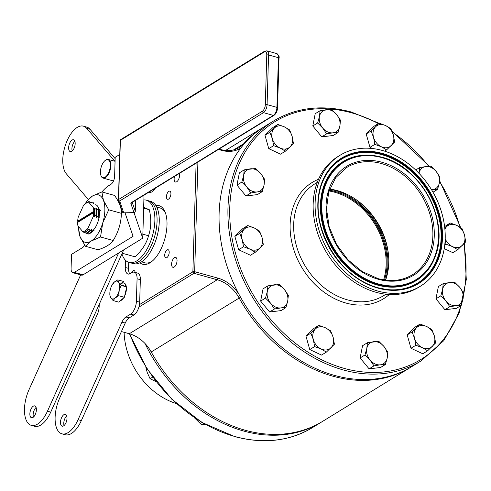 <?xml version="1.0" encoding="UTF-8"?>
<svg xmlns="http://www.w3.org/2000/svg" width="491" height="491" viewBox="0 0 491 491"><rect width="100%" height="100%" fill="white"/><g stroke="black" fill="none" stroke-linecap="round" stroke-linejoin="round"><path stroke-width="0.74" d="M170.929 193.841A4.216 2.013 -74.5 0 0 169.812 191.152A4.216 2.013 -74.5 0 0 166.449 196.59A4.216 2.013 -74.5 0 0 167.566 199.278A4.216 2.013 -74.5 0 0 170.929 193.841M155.813 205.453A30.424 14.54 105.5 0 1 165.258 212.443A30.424 14.54 105.5 0 1 151.633 261.648A30.424 14.54 105.5 0 1 149.994 262.789A30.424 14.54 105.5 0 1 139.935 262.777M143.992 262.532A28.484 13.613 -74.5 0 0 151.688 261.47A28.484 13.613 -74.5 0 0 152.443 260.979M165.608 213.432A28.484 13.613 -74.5 0 0 159.164 207.748M121.412 331.554L129.323 333.745A32.817 25.642 -121.6 0 1 151.228 351.979A140.819 110.052 58.4 0 0 245.218 430.245A140.819 110.052 58.4 0 0 322.734 421.296L410.648 367.305A140.819 110.052 -121.6 0 1 333.125 376.253A140.819 110.052 -121.6 0 1 239.142 297.988A32.817 25.642 58.4 0 0 217.237 279.753L193.939 273.303L138.873 307.12M219.06 149.061L221.097 149.626A32.817 25.642 58.4 0 0 239.166 147.546A32.817 25.642 58.4 0 0 243.72 143.722A140.819 110.052 -121.6 0 1 263.262 127.316A140.819 110.052 -121.6 0 1 263.949 126.893M411.335 366.881A140.819 110.052 -121.6 0 1 410.648 367.305M169.192 252.392A4.216 2.013 -74.5 0 0 168.075 249.704A4.216 2.013 -74.5 0 0 164.712 255.148A4.216 2.013 -74.5 0 0 165.829 257.836A4.216 2.013 -74.5 0 0 169.192 252.392M135.166 272.425A4.216 2.013 -74.5 0 0 134.08 270.584A4.216 2.013 -74.5 0 0 131.422 272.953M174.489 176.441A5.125 2.449 -74.5 0 0 174.133 178.736A5.125 2.449 -74.5 0 0 175.49 182.001A5.125 2.449 -74.5 0 0 179.583 175.385A5.125 2.449 -74.5 0 0 179.356 173.452M177.048 260.709A5.125 2.449 -74.5 0 0 175.692 257.437A5.125 2.449 -74.5 0 0 171.598 264.054A5.125 2.449 -74.5 0 0 172.955 267.325A5.125 2.449 -74.5 0 0 177.048 260.709M197.916 162.048L194.663 271.695L192.895 271.327L196.105 163.159M240.829 148.03A34.106 26.655 -121.6 0 1 221.748 150.387L218.409 149.467M139.438 304.641L192.601 271.989L193.939 273.303L194.663 271.695L217.961 278.151A34.106 26.655 -121.6 0 1 238.73 293.857M192.601 271.989L192.895 271.327M124.113 332.303A65.628 51.291 58.4 0 0 176.404 403.565M322.047 421.714A140.819 110.052 -121.6 0 1 321.366 422.137A140.819 110.052 -121.6 0 1 243.843 431.086A140.819 110.052 -121.6 0 1 145.054 343.547M339.956 155.316L337.998 156.519A76.817 60.037 58.4 0 0 316.376 229.113A76.817 60.037 58.4 0 0 376.112 292.317A76.817 60.037 58.4 0 0 418.406 287.438L420.357 286.241A76.817 60.037 58.4 0 0 441.98 213.64A76.817 60.037 58.4 0 0 382.243 150.436A76.817 60.037 58.4 0 0 339.956 155.316A76.817 60.037 58.4 0 0 318.334 227.916A76.817 60.037 58.4 0 0 378.07 291.12A76.817 60.037 58.4 0 0 420.357 286.241M273.493 121.031L264.631 126.469A140.819 110.052 58.4 0 0 225.001 259.543A140.819 110.052 58.4 0 0 334.5 375.406A140.819 110.052 58.4 0 0 412.023 366.464L420.879 361.02A140.819 110.052 -121.6 0 1 343.362 369.969A140.819 110.052 -121.6 0 1 233.857 254.105A140.819 110.052 -121.6 0 1 273.493 121.031C296.484 107.345 322.434 104.338 351.323 112.022L378.942 123.229M385.582 280.152A62.903 49.161 58.4 0 0 337.219 190.594A62.903 49.161 58.4 0 0 329.651 189.084M354.938 198.843A66.34 51.843 -121.6 0 1 388.313 253.19M85.71 203.335L88.957 201.482L89.245 202.298L88.177 202.188L85.342 203.587M94.364 212.64L94.364 211.48L77.885 221.601A15.761 7.531 -74.5 0 0 77.86 222.288M93.707 212.56L77.652 222.417A15.117 7.224 -74.5 0 0 77.946 225.977L82.752 231.586L84.262 232.63L87.895 230.162L87.864 228.45L93.186 216.623A15.117 7.224 -74.5 0 0 93.707 212.56L94.376 212.511L93.971 216.605L94.548 216.764L95.991 214.886L96.021 209.338L94.573 208.202L94.548 216.764M93.186 216.623L94.1 215.739M90.497 202.39L91.271 202.126L91.565 202.936L90.982 202.777L88.957 201.482M92.817 203.035L93.591 202.765L93.879 203.581L91.271 202.126M98.335 209.976L98.912 210.136L98.887 215.69L98.31 215.524L98.335 209.976L96.887 208.847L96.862 217.403L98.31 215.524M96.887 208.847L96.31 208.687L96.598 209.497L96.021 209.338M96.445 209.454L96.285 217.243L96.862 217.403M96.561 215.119L96.285 217.243M94.364 211.48L93.744 211.375A15.117 7.224 -74.5 0 0 93.443 207.816L88.668 202.139M94.376 211.333L94.082 208.264L93.443 207.816M94.573 208.202L94.082 208.264M100.649 210.621L99.2 209.485L98.623 209.326L98.912 210.136M99.2 209.485L99.176 218.047L98.599 217.887L98.887 215.69M88.693 232.329L91.707 229.751L91.418 231.948L88.355 233.949L86.999 232.838M89.104 231.304L89.681 231.464L86.619 233.47L86.042 233.305L89.104 231.304L89.393 229.107L85.729 231.967M84.685 232.2L86.042 233.305M89.393 229.107L88.81 228.947L87.895 230.162M82.752 231.586A15.117 7.224 -74.5 0 0 87.864 228.45M91.707 229.751L91.123 229.585L89.681 231.464M91.418 231.948L92.001 232.108L88.932 234.109L88.355 233.949M94.02 230.389L93.443 230.23L92.001 232.108M96.574 215.046L95.991 214.886M88.638 202.206A15.117 7.224 -74.5 0 0 83.531 205.342L78.21 217.175A15.117 7.224 -74.5 0 0 77.682 221.238L77.885 221.601M93.744 211.375L77.682 221.238M122.21 253.233L135.068 256.805C142.009 250.447 146.502 243.432 148.534 235.76C151.24 227.738 151.498 219.066 149.307 209.737L143.66 207.319M143.636 208.166L149.307 209.737M142.863 234.189L148.534 235.76M122.382 253.295L122.775 251.987M84.624 245.132A6.457 3.087 105.5 0 1 82.494 247.642L71.502 254.387L71.085 268.583A6.457 3.087 -74.5 0 0 72.791 272.701A6.457 3.087 -74.5 0 0 74.344 272.388L133.067 236.324L125.058 212.891M119.773 154.481L115.182 157.304L114.618 176.232A6.457 3.087 105.5 0 1 111.009 184.254L109.29 185.31A41.342 19.757 -74.5 0 0 101.925 191.938M144.023 195.148L142.746 238.178L134.012 212.615M72.791 272.701L81.543 275.126A6.457 3.087 -74.5 0 0 83.089 274.813L142.746 238.178M265.306 104.755L266.779 55.072A1.289 0.516 1.7 0 1 268.559 54.955L267.086 104.638A6.457 3.087 105.5 0 1 263.477 112.66L119.681 200.972A1.289 1.172 161.1 0 1 118.441 199.825L120.197 140.678A1.289 0.516 1.7 0 1 120.185 140.604A1.289 0.516 1.7 0 1 120.381 140.34A1.289 1.013 -121.6 0 1 120.798 139.542L264.588 51.23A1.289 1.013 -121.6 0 0 264.17 52.028L120.381 140.34L118.626 199.487L262.415 111.175A5.168 2.467 -74.5 0 0 265.306 104.755A1.289 0.516 1.7 0 1 267.086 104.638L276.93 107.363A1.289 0.516 1.7 0 1 277.532 107.824C277.305 111.193 276.138 113.685 274.027 115.305A1.289 1.013 58.4 0 1 273.321 115.391A6.457 3.087 -74.5 0 0 276.93 107.363L278.403 57.68A6.457 3.087 -74.5 0 0 276.691 53.562C278.808 55.164 279.575 56.692 279.005 58.141L277.532 107.824M120.215 140.494A1.289 1.172 161.1 0 1 120.436 140.003M118.497 200.205L122.541 212.057A1.289 1.172 161.1 0 0 123.732 212.818L119.681 200.972A1.289 1.013 -121.6 0 1 118.626 199.487A1.289 0.516 1.7 0 0 118.429 199.751A1.289 0.516 1.7 0 0 118.441 199.825L118.681 200.543M122.541 212.057A1.289 1.289 0 0 0 123.806 212.928L134.037 212.615L123.873 212.818M132.14 202.047L131.919 202.58A1.289 1.013 58.4 0 1 131.207 202.666A2.584 1.037 -178.3 0 0 130.833 203.348L133.963 212.505A1.289 1.172 -18.9 0 0 135.277 211.283A1.289 0.516 1.7 0 1 135.289 211.363A1.289 1.289 0 0 1 134.037 212.615L134.111 212.493M146.318 200.175L148.503 200.776A32.296 15.436 105.5 0 1 153.781 239.252A32.296 15.436 105.5 0 1 131.269 263.029A32.296 15.436 -74.5 0 0 157.022 222.294A32.296 15.436 -74.5 0 0 148.503 200.776L150.694 201.384A32.296 15.436 105.5 0 1 155.966 239.86A32.296 15.436 105.5 0 1 133.454 263.636L129.078 262.421A32.296 15.436 -74.5 0 0 154.831 221.686A32.296 15.436 -74.5 0 0 146.318 200.175A32.296 15.436 -74.5 0 0 143.881 199.911M91.449 231.678A14.356 6.862 -74.5 0 0 99.397 213.892A14.356 6.862 -74.5 0 0 95.598 204.741M85.612 203.378A24.611 11.759 -74.5 0 1 92.437 196.044A24.611 11.759 -74.5 0 1 103.429 200.353L108.732 209.817L102.76 222.883A24.611 11.759 105.5 0 1 91.099 241.112L100.514 236.987L102.76 222.883A24.611 11.759 -74.5 0 0 104.847 210.541A24.611 11.759 -74.5 0 0 103.429 200.353L101.846 191.92L92.437 196.044L86.741 201.2L85.379 203.556M78.677 226.83A24.611 11.759 -74.5 0 0 80.101 236.803A24.611 11.759 -74.5 0 0 91.099 241.112L85.403 246.267L98.083 249.778C105.553 247.372 110.585 244.279 113.194 240.504C118.386 232.096 121.13 223.037 121.418 213.327C121.559 208.024 119.264 202.059 114.532 195.43L101.846 191.92M78.609 226.75L78.517 228.37L80.101 236.803L85.403 246.267M108.732 209.817L121.418 213.327M100.514 236.987L113.194 240.504M121.921 253.872A32.296 15.436 -74.5 0 0 129.078 262.421M105.283 160.391A9.691 4.628 105.5 0 1 105.442 160.262A9.691 4.628 105.5 0 1 105.786 160.011A9.691 4.628 105.5 0 1 108.29 159.428A9.691 4.628 105.5 0 1 110.671 167.609A9.691 4.628 105.5 0 1 105.62 177.521A9.691 4.628 105.5 0 1 103.116 178.104A9.691 4.628 105.5 0 1 101.103 175.931A9.691 4.628 105.5 0 1 101.036 175.735M105.455 160.269A9.304 4.444 -74.5 0 0 105.129 160.508A9.304 4.444 -74.5 0 0 100.962 175.551A9.304 4.444 -74.5 0 0 105.295 177.079A9.304 4.444 -74.5 0 0 110.328 165.344A9.304 4.444 -74.5 0 0 105.455 160.269M148.933 192.134L149.473 192.282A10.98 5.248 -74.5 0 0 152.308 191.625A10.98 5.248 -74.5 0 0 155.309 188.219M120.393 284.608A9.219 4.407 105.5 0 1 123.971 283A9.219 4.407 105.5 0 1 125.518 284.307A9.219 4.407 105.5 0 1 126.31 286.83M125.899 286.719A9.219 4.407 -74.5 0 0 125.101 284.191A9.219 4.407 -74.5 0 0 123.554 282.89A9.219 4.407 -74.5 0 0 120.142 284.32M126.414 288.34A9.219 4.407 105.5 0 1 124.64 296.061M123.554 297.982A9.219 4.407 105.5 0 1 120.307 300.756M118.724 295.729L119.215 290.365A9.219 4.407 105.5 0 1 115.207 297.951L118.724 295.729L124.358 297.294L118.718 302.118L113.077 300.553L115.207 297.951A9.219 4.407 105.5 0 1 110.745 297.601L113.077 300.553M121.099 285.388L118.767 282.435A9.219 4.407 105.5 0 1 119.215 290.365L121.099 285.388L126.733 286.947L124.358 297.294M109.929 291.93L109.812 295.036L110.745 297.601A9.219 4.407 105.5 0 1 109.929 291.887A9.219 4.407 105.5 0 1 110.303 289.672A9.219 4.407 105.5 0 1 114.311 282.092A9.219 4.407 -74.5 0 1 118.767 282.435L117.828 279.87L114.311 282.092L111.641 285.811M120.117 284.295L123.468 281.429L117.828 279.87M239.737 233.397L242.21 239.718L243.518 246.758L249.993 249.158A12.306 9.617 58.4 0 0 255.375 250.122A12.306 9.617 58.4 0 0 259.886 247.986L263.305 244.42L262.004 237.38L259.53 231.058L254.221 227.941L247.746 225.547L242.879 228.536L234.87 236.386L238.644 249.747L250.435 255.259L255.302 252.27L259.886 247.986A12.306 9.617 58.4 0 0 262.004 237.38A12.306 9.617 58.4 0 0 254.221 227.941A12.306 9.617 58.4 0 0 244.322 229.113L239.737 233.397L234.87 236.386M247.746 225.547L244.322 229.113A12.306 9.617 58.4 0 0 242.21 239.718A12.306 9.617 58.4 0 0 249.993 249.158L255.302 252.27M243.518 246.758L238.644 249.747M156.089 381.63L150.068 378.702L147.202 372.448L145.753 366.875M150.068 378.702L152.676 377.1M204.95 424.218L201.525 424.703L194.246 417.608M201.525 424.703L203.575 423.438M244.26 169.837L243.628 175.606L241.824 182.087L246.899 187.175A12.306 9.617 58.4 0 0 251.717 190.981A12.306 9.617 58.4 0 0 257.106 191.95L262.231 191.631L257.364 194.62L245.942 195.97L250.809 192.981L257.106 191.95A12.306 9.617 58.4 0 0 264.035 185.15L264.674 179.387L260.764 173.575L255.688 168.487L244.26 169.837L239.393 172.826L236.957 185.076L245.942 195.97M262.231 191.631L264.035 185.15A12.306 9.617 58.4 0 0 260.764 173.575A12.306 9.617 58.4 0 0 250.563 168.806A12.306 9.617 58.4 0 0 243.628 175.606A12.306 9.617 58.4 0 0 246.899 187.175L250.809 192.981M241.824 182.087L236.957 185.076M277.857 124.444L269.847 132.294L272.321 138.615A12.306 9.617 58.4 0 0 275.285 144.244A12.306 9.617 58.4 0 0 280.103 148.049L285.412 151.167L280.545 154.156L268.761 148.644L273.628 145.655L280.103 148.049A12.306 9.617 58.4 0 0 289.997 146.883L293.415 143.317L292.114 136.277L289.641 129.949L284.332 126.838L277.857 124.444L272.99 127.433L264.98 135.283L268.761 148.644M285.412 151.167L289.997 146.883A12.306 9.617 58.4 0 0 292.114 136.277A12.306 9.617 58.4 0 0 284.332 126.838A12.306 9.617 58.4 0 0 274.438 128.01A12.306 9.617 58.4 0 0 272.321 138.615L273.628 145.655M284.344 150.43L285.836 148.969M269.847 132.294L264.98 135.283M320.089 110.721L319.451 116.484A12.306 9.617 58.4 0 0 319.764 122.425A12.306 9.617 58.4 0 0 322.722 128.053L326.632 133.865L321.765 136.854L333.193 135.504L338.06 132.515L339.864 126.027L340.502 120.264L336.593 114.458L331.517 109.37L320.089 110.721L315.222 113.709L312.779 125.954L321.765 136.854M326.632 133.865L332.929 132.828A12.306 9.617 58.4 0 0 339.864 126.027A12.306 9.617 58.4 0 0 336.593 114.458A12.306 9.617 58.4 0 0 326.386 109.683A12.306 9.617 58.4 0 0 319.451 116.484L317.646 122.965L322.722 128.053A12.306 9.617 58.4 0 0 332.929 132.828L338.06 132.515M317.646 122.965L312.779 125.954M374.848 144.36L381.323 146.754L386.632 149.872L394.641 142.022L393.334 134.982L390.861 128.66L385.552 125.543L379.077 123.149L375.658 126.715A12.306 9.617 58.4 0 0 373.234 131.379A12.306 9.617 58.4 0 0 373.541 137.32L374.848 144.36L369.981 147.349L372.528 148.54M371.067 130.999L373.541 137.32A12.306 9.617 58.4 0 0 381.323 146.754A12.306 9.617 58.4 0 0 391.223 145.588A12.306 9.617 58.4 0 0 393.334 134.982A12.306 9.617 58.4 0 0 385.552 125.543A12.306 9.617 58.4 0 0 375.658 126.715L371.067 130.999L366.2 133.988L369.981 147.349M386.632 149.872L384.582 151.13M379.077 123.149L374.21 126.138L366.2 133.988M431.589 189.814L437.555 189.391L439.359 182.91L439.991 177.141L436.088 171.334L431.006 166.246L425.881 166.559A12.306 9.617 58.4 0 0 421.37 168.695A12.306 9.617 58.4 0 0 418.964 173.274M431.558 189.765A12.306 9.617 58.4 0 0 432.424 189.704A12.306 9.617 58.4 0 0 439.359 182.91A12.306 9.617 58.4 0 0 436.088 171.334A12.306 9.617 58.4 0 0 425.881 166.559L419.584 167.597L418.946 173.36M419.584 167.597L415.681 169.99M437.555 189.391L432.988 192.196M445.171 239.215L445.957 244.168L452.432 246.568L457.741 249.68L465.744 241.83L464.443 234.79L461.97 228.468L456.661 225.357A12.306 9.617 58.4 0 0 451.278 224.387A12.306 9.617 58.4 0 0 446.767 226.523L444.803 228.401M445.19 238.694A12.306 9.617 58.4 0 0 452.432 246.568A12.306 9.617 58.4 0 0 462.326 245.396A12.306 9.617 58.4 0 0 464.443 234.79A12.306 9.617 58.4 0 0 456.661 225.357L450.186 222.957L446.767 226.523A12.306 9.617 58.4 0 0 444.895 229.346M450.186 222.957L444.601 226.646M445.957 244.168L444.748 244.911M444.226 248.624L452.874 252.669L457.741 249.68M440.808 295.846L445.883 300.934L449.793 306.74L456.09 305.703A12.306 9.617 58.4 0 0 463.025 298.909A12.306 9.617 58.4 0 0 459.754 287.333A12.306 9.617 58.4 0 0 454.936 283.528A12.306 9.617 58.4 0 0 449.547 282.558L443.25 283.595L438.383 286.584L435.94 298.835L444.926 309.729L456.354 308.379L461.221 305.39L463.025 298.909L463.664 293.139L459.754 287.333L454.678 282.245L449.547 282.558A12.306 9.617 58.4 0 0 442.612 289.359L440.808 295.846L435.94 298.835M443.25 283.595L442.612 289.359A12.306 9.617 58.4 0 0 445.883 300.934A12.306 9.617 58.4 0 0 456.09 305.703L461.221 305.39M449.793 306.74L444.926 309.729M412.066 331.91L414.539 338.238L415.846 345.277L422.321 347.671A12.306 9.617 58.4 0 0 432.215 346.505A12.306 9.617 58.4 0 0 434.332 335.893A12.306 9.617 58.4 0 0 431.368 330.265A12.306 9.617 58.4 0 0 426.55 326.46L420.075 324.06L415.208 327.049L407.199 334.905L410.973 348.266L422.763 353.778L427.63 350.789L435.634 342.933L434.332 335.893L431.859 329.571L426.55 326.46A12.306 9.617 58.4 0 0 416.65 327.626L412.066 331.91L407.199 334.905M420.075 324.06L416.65 327.626A12.306 9.617 58.4 0 0 414.539 338.238A12.306 9.617 58.4 0 0 422.321 347.671L427.63 350.789M415.846 345.277L410.973 348.266M364.985 354.962L370.061 360.05L373.97 365.863L380.267 364.825A12.306 9.617 58.4 0 0 387.203 358.025A12.306 9.617 58.4 0 0 386.89 352.084A12.306 9.617 58.4 0 0 383.931 346.456L378.849 341.368L367.428 342.718L362.561 345.707L360.118 357.951L369.103 368.851L380.531 367.501L385.398 364.506L387.203 358.025L387.835 352.262L383.931 346.456A12.306 9.617 58.4 0 0 373.725 341.681A12.306 9.617 58.4 0 0 366.789 348.481L364.985 354.962L360.118 357.951M367.428 342.718L366.789 348.481A12.306 9.617 58.4 0 0 370.061 360.05A12.306 9.617 58.4 0 0 380.267 364.825L385.398 364.506M373.97 365.863L369.103 368.851M310.846 333.205L313.319 339.533L314.621 346.572L321.102 348.966A12.306 9.617 58.4 0 0 330.995 347.794A12.306 9.617 58.4 0 0 333.42 343.135A12.306 9.617 58.4 0 0 333.107 337.188L330.639 330.866L325.33 327.755L318.849 325.355L313.982 328.344L305.979 336.194L309.753 349.561L321.537 355.073L326.405 352.084L334.414 344.228L333.107 337.188A12.306 9.617 58.4 0 0 325.33 327.755A12.306 9.617 58.4 0 0 315.431 328.921L310.846 333.205L305.979 336.194M318.849 325.355L315.431 328.921A12.306 9.617 58.4 0 0 313.319 339.533A12.306 9.617 58.4 0 0 321.102 348.966L326.405 352.084M314.621 346.572L309.753 349.561M265.49 298.086L270.566 303.174L274.475 308.98L280.772 307.949A12.306 9.617 58.4 0 0 285.283 305.813A12.306 9.617 58.4 0 0 287.708 301.149L288.346 295.386L284.436 289.573L279.361 284.485L267.933 285.836L263.066 288.825L260.623 301.075L269.608 311.969L281.036 310.619L285.903 307.63L287.708 301.149A12.306 9.617 58.4 0 0 284.436 289.573A12.306 9.617 58.4 0 0 274.23 284.805A12.306 9.617 58.4 0 0 267.294 291.605L265.49 298.086L260.623 301.075M267.933 285.836L267.294 291.605A12.306 9.617 58.4 0 0 270.566 303.174A12.306 9.617 58.4 0 0 280.772 307.949L285.903 307.63M274.475 308.98L269.608 311.969M36.101 407.45A6.138 2.934 -74.5 0 0 33.431 417.08M35.548 406.419A6.138 2.934 -74.5 0 0 34.763 405.897A6.138 2.934 -74.5 0 0 30.583 410.12A6.138 2.934 -74.5 0 0 30.7 417.203A6.138 2.934 -74.5 0 0 31.485 417.724A6.138 2.934 -74.5 0 0 35.665 413.502A6.138 2.934 -74.5 0 0 35.548 406.419M80.665 274.88L29.012 389.701A25.839 12.349 -74.5 0 0 31.332 425.366A25.839 12.349 -74.5 0 0 47.443 411.225L118.632 252.988M31.332 425.366L34.615 426.274A25.839 12.349 -74.5 0 0 50.726 412.133L123.732 249.858M74.877 141.322A6.138 2.934 -74.5 0 0 71.919 148.595A6.138 2.934 -74.5 0 0 72.208 150.952M75.166 143.679A6.138 2.934 -74.5 0 0 73.54 139.769A6.138 2.934 -74.5 0 0 68.642 147.687A6.138 2.934 -74.5 0 0 70.268 151.596A6.138 2.934 -74.5 0 0 75.166 143.679M66.727 415.908A6.138 2.934 -74.5 0 0 63.775 423.181A6.138 2.934 -74.5 0 0 64.063 425.537M67.015 418.264A6.138 2.934 -74.5 0 0 65.389 414.355A6.138 2.934 -74.5 0 0 60.491 422.272A6.138 2.934 -74.5 0 0 62.118 426.182A6.138 2.934 -74.5 0 0 67.015 418.264M125.929 316.977L129.207 317.886A10.336 4.941 -74.5 0 0 125.242 323.047L121.958 322.139A10.336 4.941 105.5 0 1 125.929 316.977L130.624 314.093A10.336 4.941 -74.5 0 0 136.4 301.253L137.069 278.778A10.336 4.941 -74.5 0 0 134.331 272.192A10.336 4.941 -74.5 0 0 131.852 272.689L130.483 273.536A10.336 4.941 105.5 0 1 128.004 274.027A10.336 4.941 105.5 0 1 125.266 267.442L125.481 260.255M99.225 304.334L99.151 306.666A10.336 4.941 105.5 0 1 97.347 314.344L59.638 398.158A25.839 12.349 -74.5 0 0 61.964 433.823L65.242 434.731A25.839 12.349 -74.5 0 0 81.353 420.597L125.242 323.047M61.964 433.823A25.839 12.349 -74.5 0 0 78.075 419.688L121.958 322.139M114.876 161.251L86.723 128.366A25.839 12.349 -74.5 0 0 83.409 126.162A25.839 12.349 -74.5 0 0 65.825 143.949A25.839 12.349 -74.5 0 0 66.303 173.759L88.245 199.389M115.139 158.636L90 129.274A25.839 12.349 -74.5 0 0 86.686 127.071L83.409 126.162M125.266 267.442L128.55 268.35L128.728 262.317M128.55 268.35A10.336 4.941 -74.5 0 0 129.814 273.874M134.331 272.192L137.615 273.1A10.336 4.941 105.5 0 1 140.346 279.686L137.069 278.778M136.4 301.253L139.683 302.161A10.336 4.941 105.5 0 1 133.908 315.001L130.624 314.093M124.462 286.321A6.782 3.241 -74.5 0 0 121.842 285.596M139.683 302.161L140.346 279.686M129.207 317.886L133.908 315.001M233.691 149.878L243.72 143.722L244.205 143.888M221.097 149.626L221.748 150.387M151.228 351.979L240.547 297.202M129.323 333.745L217.237 279.753L217.961 278.151M129.777 333.874A140.819 110.052 58.4 0 0 234.98 436.53A140.819 110.052 58.4 0 0 312.503 427.581L321.366 422.137M381.924 154.064A72.999 57.054 58.4 0 0 321.734 184.1A72.999 57.054 58.4 0 0 377.96 287.757A72.999 57.054 58.4 0 0 386.448 289.469A72.999 57.054 58.4 0 0 441.734 233.391A72.999 57.054 58.4 0 0 381.924 154.064M378.156 288.174A73.607 57.527 -121.6 0 1 317.843 203.526A73.607 57.527 -121.6 0 1 382.158 153.382A73.607 57.527 -121.6 0 1 442.465 238.037A73.607 57.527 -121.6 0 1 378.156 288.174M317.266 182.382L314.903 183.837A65.628 51.291 58.4 0 0 296.429 245.856A65.628 51.291 58.4 0 0 347.462 299.854A65.628 51.291 58.4 0 0 383.594 295.686L385.957 294.232M389.295 294.508A68.212 53.31 -121.6 0 1 346.02 303.064A68.212 53.31 -121.6 0 1 291.9 242.652A68.212 53.31 -121.6 0 1 318.53 179.283M378.352 123.591A139.524 109.045 58.4 0 0 351.666 112.844A139.524 109.045 58.4 0 0 229.757 207.896A139.524 109.045 58.4 0 0 344.081 368.36A139.524 109.045 58.4 0 0 460.883 305.592M386.239 289.445A72.693 56.809 58.4 0 0 441.078 233.458A72.693 56.809 58.4 0 0 381.532 154.585A72.693 56.809 58.4 0 0 321.666 184.297M373.541 155.567A69.851 54.593 58.4 0 0 373.332 155.543A69.851 54.593 58.4 0 0 320.433 209.203A69.851 54.593 58.4 0 0 377.659 285.111A69.851 54.593 58.4 0 0 435.253 256.37A69.851 54.593 58.4 0 0 435.321 256.167M378.052 284.59A69.544 54.348 -121.6 0 1 321.077 209.019A69.544 54.348 -121.6 0 1 373.743 155.598A69.544 54.348 -121.6 0 1 381.832 157.23A69.544 54.348 -121.6 0 1 435.394 255.977A69.544 54.348 -121.6 0 1 378.052 284.59M382.029 157.654A68.943 53.881 58.4 0 0 321.795 204.618A68.943 53.881 58.4 0 0 378.279 283.902A68.943 53.881 58.4 0 0 438.518 236.938A68.943 53.881 58.4 0 0 382.029 157.654M381.323 163.509A62.903 49.161 58.4 0 0 346.695 167.505L335.709 177.65L328.755 191.828L326.497 208.743L329.166 226.824L336.525 244.383L347.904 259.77L362.223 271.566L378.15 278.661C390.971 282.061 402.436 280.742 412.532 274.715A62.903 49.161 58.4 0 0 430.239 215.267A62.903 49.161 58.4 0 0 381.323 163.509M378.42 279.311A63.922 49.959 -121.6 0 1 326.042 205.79A63.922 49.959 -121.6 0 1 381.894 162.245A63.922 49.959 -121.6 0 1 434.271 235.766A63.922 49.959 -121.6 0 1 378.42 279.311M378.334 278.827A62.903 49.161 58.4 0 0 412.532 274.715M463.59 294.747A139.524 109.045 58.4 0 0 463.842 243.88M460.03 227.173A139.524 109.045 58.4 0 0 439.592 181.609M428.76 166.308A139.524 109.045 58.4 0 0 392.383 132.11M383.6 279.864A62.903 49.161 58.4 0 0 334.592 192.208A62.903 49.161 58.4 0 0 329.013 190.981M329.283 190.158A63.554 49.665 -121.6 0 1 334.954 191.404A63.554 49.665 -121.6 0 1 384.453 279.999M385.441 280.134A64.628 50.505 58.4 0 0 334.985 190.422A64.628 50.505 58.4 0 0 329.608 189.219M74.344 272.388L83.089 274.813M276.691 53.562L266.852 50.837A6.457 3.087 105.5 0 1 268.559 54.955L278.403 57.68A1.289 0.516 1.7 0 1 279.005 58.141M266.779 55.072A5.168 2.467 -74.5 0 0 264.17 52.028M135.62 200.31L135.289 211.363A1.289 0.516 1.7 0 1 135.258 211.474M132.239 202.384L135.277 211.283L135.602 200.322M131.207 202.666L273.321 115.391L263.477 112.66A1.289 1.013 -121.6 0 1 262.415 111.175M130.833 203.348A1.289 1.172 -18.9 0 0 132.079 202.482M47.443 411.225L50.726 412.133M78.075 419.688L81.353 420.597M86.723 128.366L90 129.274M263.262 127.316L225.553 150.473M194.006 273.156L193.7 273.07M129.452 333.782L147.036 368.894L171.782 399.214L201.776 422.389L234.673 436.591C263.563 444.269 289.512 441.268 312.503 427.581M321.734 184.1C306.666 221.208 337.612 278.287 377.978 287.757L386.448 289.469M435.253 256.37L435.394 255.977C449.75 220.465 420.376 166.326 381.857 157.237L373.332 155.543M420.879 361.02L443.754 340.699L459.281 312.835L466.303 279.557L464.308 243.395M460.687 227.591L439.703 180.872M429.361 166.283L392.014 131.183M141.555 261.856L145.759 263.023M156.727 207.073L160.931 208.239M266.852 50.837L264.588 51.23M131.919 202.58L274.027 115.305M120.185 140.604L118.429 199.751M103.116 178.104L113.507 180.983M100.962 175.551L101.103 175.931M105.129 160.508L105.442 160.262M108.29 159.428L115.06 161.306M123.971 283L123.554 282.89"/></g></svg>
